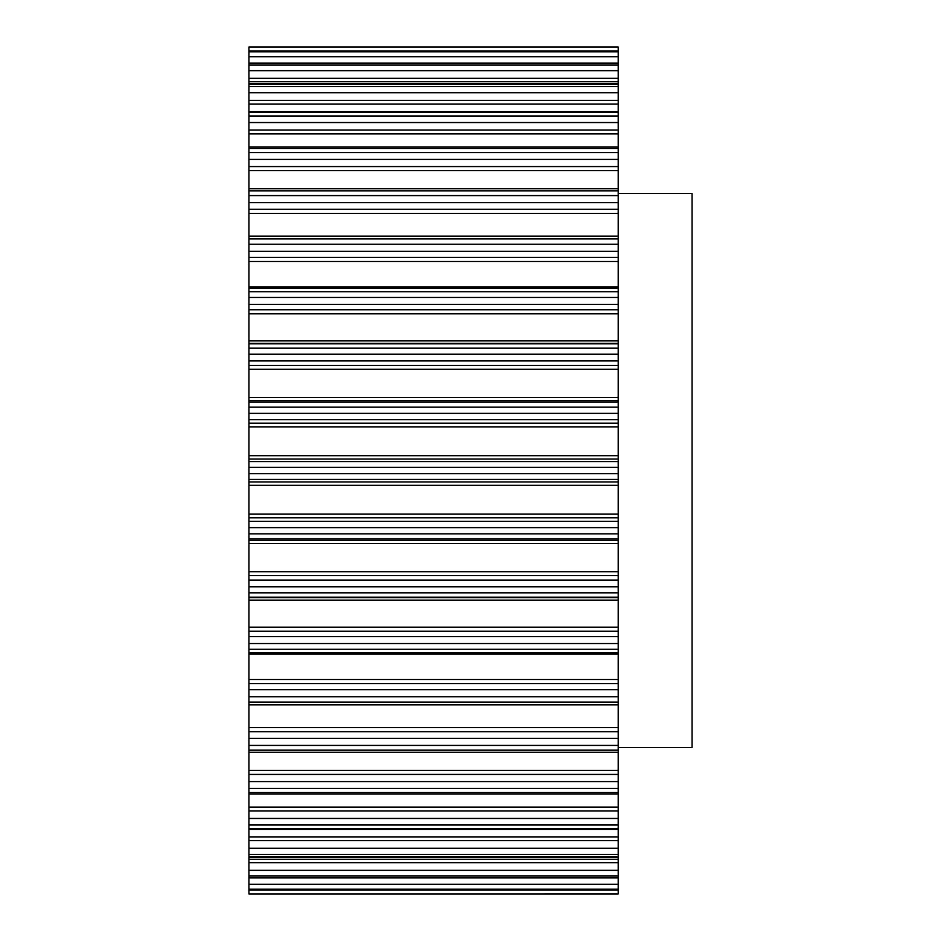 <?xml version="1.0" encoding="UTF-8"?>
<svg xmlns="http://www.w3.org/2000/svg" width="941" height="941" viewBox="0 0 941 941"><rect width="100%" height="100%" fill="white"/><g stroke="black" fill="none" stroke-linecap="round" stroke-linejoin="round"><path stroke-width="1.41" d="M618.213 893.938L618.213 890.127L248.93 890.127L618.213 890.127L618.213 50.92L248.93 50.92L618.213 50.92L618.213 47.062L248.93 47.062L248.93 893.95L618.213 893.938L248.93 893.95M618.213 193.528L692.07 193.528L692.07 747.472L618.213 747.472M618.213 467.348L248.93 467.348M618.213 461.596L248.93 461.596M618.213 459.032L248.93 459.032M618.213 455.679L248.93 455.679M618.213 426.861L248.93 426.861M618.213 423.203L248.93 423.203M618.213 419.639L248.93 419.639M618.213 413.358L248.93 413.358M618.213 407.124L248.93 407.124M618.213 402.007L248.93 402.007M618.213 400.501L248.93 400.501M618.213 397.537L248.93 397.537M618.213 369.307L248.93 369.307M618.213 365.402L248.93 365.402M618.213 360.897L248.93 360.897M618.213 354.228L248.93 354.228M618.213 348.182L248.93 348.182M618.213 343.818L248.93 343.818M618.213 343.394L248.93 343.394M618.213 340.877L248.93 340.877M618.213 313.8L248.93 313.8M618.213 309.742L248.93 309.742M618.213 304.402L248.93 304.402M618.213 297.462L248.93 297.462M618.213 291.734L248.93 291.734M618.213 286.852L248.93 286.852M618.213 261.492L248.93 261.492M618.213 257.352L248.93 257.352M618.213 251.282L248.93 251.282M618.213 244.225L248.93 244.225M618.213 238.92L248.93 238.92M618.213 213.442L248.93 213.442M618.213 209.302L248.93 209.302M618.213 202.621L248.93 202.621M618.213 195.587L248.93 195.587M618.213 190.823L248.93 190.823M618.213 170.615L248.93 170.615M618.213 166.569L248.93 166.569M618.213 159.417L248.93 159.417M618.213 152.548L248.93 152.548M618.213 148.419L248.93 148.419M618.213 133.893L248.93 133.893M618.213 130.023L248.93 130.023M618.213 122.542L248.93 122.542M618.213 115.978L248.93 115.978M618.213 112.579L248.93 112.579M618.213 104.028L248.93 104.028M618.213 100.405L248.93 100.405M618.213 92.759L248.93 92.759M618.213 86.631L248.93 86.631M618.213 84.02L248.93 84.02M618.213 81.62L248.93 81.62M618.213 78.326L248.93 78.326M618.213 70.657L248.93 70.657M618.213 65.105L248.93 65.105M618.213 63.329L248.93 63.329M618.213 56.695L248.93 56.695M618.213 51.826L248.93 51.826M618.213 889.174L248.93 889.174M618.213 884.305L248.93 884.305M618.213 877.671L248.93 877.671M618.213 875.895L248.93 875.895M618.213 870.343L248.93 870.343M618.213 862.674L248.93 862.674M618.213 859.38L248.93 859.38M618.213 856.98L248.93 856.98M618.213 854.369L248.93 854.369M618.213 848.241L248.93 848.241M618.213 840.595L248.93 840.595M618.213 836.972L248.93 836.972M618.213 828.421L248.93 828.421M618.213 825.022L248.93 825.022M618.213 818.458L248.93 818.458M618.213 810.977L248.93 810.977M618.213 807.107L248.93 807.107M618.213 792.581L248.93 792.581M618.213 788.452L248.93 788.452M618.213 781.583L248.93 781.583M618.213 774.431L248.93 774.431M618.213 770.385L248.93 770.385M618.213 750.177L248.93 750.177M618.213 745.413L248.93 745.413M618.213 738.379L248.93 738.379M618.213 731.698L248.93 731.698M618.213 727.558L248.93 727.558M618.213 702.08L248.93 702.08M618.213 696.775L248.93 696.775M618.213 689.718L248.93 689.718M618.213 683.648L248.93 683.648M618.213 679.508L248.93 679.508M618.213 654.148L248.93 654.148M618.213 649.266L248.93 649.266M618.213 643.538L248.93 643.538M618.213 636.598L248.93 636.598M618.213 631.258L248.93 631.258M618.213 627.2L248.93 627.2M618.213 600.123L248.93 600.123M618.213 597.606L248.93 597.606M618.213 597.182L248.93 597.182M618.213 592.818L248.93 592.818M618.213 586.772L248.93 586.772M618.213 580.103L248.93 580.103M618.213 575.598L248.93 575.598M618.213 571.693L248.93 571.693M618.213 543.463L248.93 543.463M618.213 540.499L248.93 540.499M618.213 538.993L248.93 538.993M618.213 533.876L248.93 533.876M618.213 527.642L248.93 527.642M618.213 521.361L248.93 521.361M618.213 517.797L248.93 517.797M618.213 514.139L248.93 514.139M618.213 485.321L248.93 485.321M618.213 481.968L248.93 481.968M618.213 479.404L248.93 479.404M618.213 473.652L248.93 473.652M618.213 288.181L248.93 288.181M618.213 236.132L248.93 236.132M618.213 188.741L248.93 188.741M618.213 146.949L248.93 146.949M618.213 111.626L248.93 111.626M618.213 83.478L248.93 83.478M618.213 63.094L248.93 63.094M618.213 47.05L248.93 47.05M618.213 877.906L248.93 877.906M618.213 857.522L248.93 857.522M618.213 829.374L248.93 829.374M618.213 794.051L248.93 794.051M618.213 752.259L248.93 752.259M618.213 704.868L248.93 704.868M618.213 652.819L248.93 652.819"/></g></svg>
